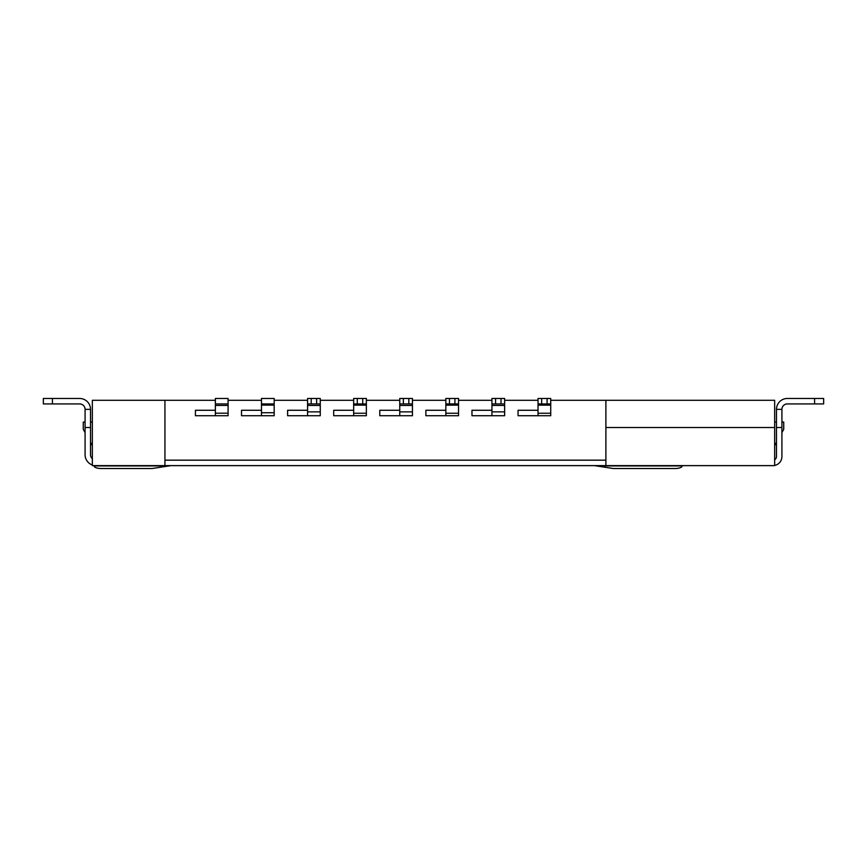 <?xml version="1.0" encoding="UTF-8"?>
<svg xmlns="http://www.w3.org/2000/svg" width="867" height="867" viewBox="0 0 867 867"><rect width="100%" height="100%" fill="white"/><g stroke="black" fill="none" stroke-linecap="round" stroke-linejoin="round"><path stroke-width="1.3" d="M605.892 427.507L605.892 465.622L774.654 465.622L774.654 400.294L605.892 400.294L605.892 427.507L774.654 427.507M781.915 422.066L783.725 422.066L783.725 429.328L781.915 432.59M774.654 422.066L776.474 422.066M774.654 445.66L776.474 442.387M164.936 400.294L92.346 400.294L92.346 465.622L164.936 465.622L164.936 400.294L215.374 400.294M228.086 400.294L261.476 400.294M274.178 400.294L307.568 400.294M320.27 400.294L353.66 400.294M366.362 400.294L399.752 400.294M412.454 400.294L445.844 400.294M458.545 400.294L491.936 400.294M504.637 400.294L538.028 400.294M550.729 400.294L605.892 400.294M85.085 422.066L83.275 422.066L83.275 429.328L85.085 432.59M92.346 422.066L90.526 422.066M90.526 442.387L92.346 445.66M781.915 409.365L781.915 427.507L776.474 427.507L776.474 409.365A10.892 10.892 0 0 1 787.355 398.473A10.892 10.892 0 0 0 776.474 409.365L781.915 409.365A5.44 5.44 0 0 1 787.355 403.924L814.579 403.924L814.579 398.473L787.355 398.473M776.474 427.507L776.474 456.551A3.631 3.631 0 0 1 774.654 459.694M781.915 456.551A9.071 9.071 0 0 1 774.654 465.438A9.071 9.071 0 0 0 781.915 456.551L781.915 427.507M594.437 465.622L613.337 468.527L674.851 468.527A7.261 2.438 180 0 0 682.112 466.078L682.112 465.622M94.156 465.622L94.156 466.078A7.261 2.438 180 0 0 101.417 468.527L152.039 468.527L170.94 465.622M90.84 456.551A5.44 5.44 0 0 0 92.346 458.784A5.44 5.44 0 0 1 90.526 454.731L90.526 427.507L85.085 427.507L85.085 454.731A10.892 10.892 0 0 0 92.346 464.994A10.892 10.892 0 0 1 85.085 454.731M164.936 465.622L605.892 465.622M605.892 460.171L164.936 460.171M814.579 398.473L823.65 398.473L823.65 403.924L814.579 403.924M79.645 398.473A10.892 10.892 0 0 1 90.526 409.365A10.892 10.892 0 0 0 79.645 398.473L52.421 398.473L52.421 403.924L79.645 403.924A5.44 5.44 0 0 1 85.085 409.365L85.085 427.507M52.421 403.924L43.35 403.924L43.35 398.473L52.421 398.473M85.085 409.365L90.526 409.365L90.526 427.507M261.476 405.106L274.178 405.106L274.178 398.473L261.476 398.473L261.476 415.716L241.514 415.716L241.514 410.275L261.476 410.275M274.178 405.106L274.178 415.716L261.476 415.716M261.476 403.924L274.178 403.924M215.374 410.275L195.422 410.275L195.422 415.716L215.374 415.716L215.374 398.473L228.086 398.473L228.086 403.924L215.374 403.924M228.086 403.924L228.086 415.716L215.374 415.716M307.568 403.924L307.568 398.473L320.27 398.473L320.27 403.924L307.568 403.924L307.568 415.716L287.606 415.716L287.606 410.275L307.568 410.275M320.27 403.924L320.27 415.716L307.568 415.716M366.362 403.924L353.66 403.924L353.66 398.473L366.362 398.473L366.362 415.716L353.66 415.716L353.66 403.924M353.66 415.716L333.697 415.716L333.697 410.275L353.66 410.275M458.545 403.924L445.844 403.924L445.844 398.473L458.545 398.473L458.545 415.716L445.844 415.716L445.844 403.924M445.844 415.716L425.881 415.716L425.881 410.275L445.844 410.275M550.729 403.924L538.028 403.924L538.028 398.473L550.729 398.473L550.729 415.716L538.028 415.716L538.028 403.924M538.028 415.716L518.065 415.716L518.065 410.275L538.028 410.275M399.752 403.924L399.752 398.473L412.454 398.473L412.454 403.924L399.752 403.924L399.752 415.716L379.789 415.716L379.789 410.275L399.752 410.275M412.454 403.924L412.454 415.716L399.752 415.716M491.936 403.924L491.936 398.473L504.637 398.473L504.637 403.924L491.936 403.924L491.936 415.716L471.973 415.716L471.973 410.275L491.936 410.275M504.637 403.924L504.637 415.716L491.936 415.716M596.095 465.937L682.112 465.937M94.156 465.937L169.282 465.937M261.476 412.746L274.178 412.746M228.086 405.431L215.374 405.431M228.086 413.201L215.374 413.201M320.27 405.463L307.568 405.463M320.27 411.858L307.568 411.858M316.639 398.473L316.639 403.924M311.188 403.924L311.188 398.473M353.66 405.16L366.362 405.16M353.66 413.245L366.362 413.245M362.731 398.473L362.731 403.924M357.28 403.924L357.28 398.473M445.844 405.16L458.545 405.16M445.844 413.245L458.545 413.245M454.915 398.473L454.915 403.924M449.464 403.924L449.464 398.473M538.028 405.16L550.729 405.16M538.028 413.245L550.729 413.245M547.099 398.473L547.099 403.924M541.658 403.924L541.658 398.473M412.454 405.463L399.752 405.463M412.454 411.858L399.752 411.858M408.823 398.473L408.823 403.924M403.372 403.924L403.372 398.473M504.637 405.463L491.936 405.463M504.637 411.858L491.936 411.858M501.007 398.473L501.007 403.924M495.566 403.924L495.566 398.473"/></g></svg>
